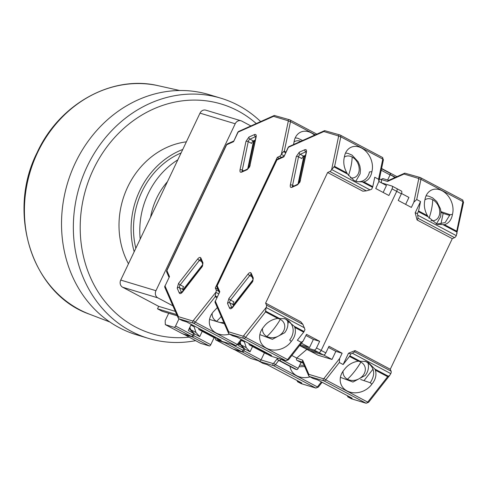 <?xml version="1.0" encoding="UTF-8"?>
<svg xmlns="http://www.w3.org/2000/svg" width="488" height="488" viewBox="0 0 488 488"><rect width="100%" height="100%" fill="white"/><g stroke="black" fill="none" stroke-linecap="round" stroke-linejoin="round"><path stroke-width="0.73" d="M175.314 311.368L158.685 306.354L157.52 308.806L162.181 311.283L177.266 315.834M158.685 306.354L122.641 287.231A5.453 4.776 -73.2 0 1 120.731 280.075L200.001 113.143A5.453 4.776 -73.2 0 1 205.814 110.166L241.029 120.792A5.453 4.776 -73.2 0 1 241.786 121.103L250.911 125.947M200.001 113.143L235.21 123.769L155.946 290.702L120.731 280.075M122.641 287.231L157.856 297.863L172.898 305.842M235.21 123.769A5.453 4.776 -73.2 0 1 241.029 120.792M157.856 297.863A5.453 4.776 -73.2 0 1 155.946 290.702M157.52 308.806L176.729 314.601M260.641 121.585A125.434 109.916 106.8 0 0 220.875 98.198L209.053 94.629A125.434 109.916 106.8 0 0 75.292 162.98A125.434 109.916 106.8 0 0 136.579 334.798L148.401 338.367A125.434 109.916 106.8 0 0 195.566 340.673M220.875 98.198A125.434 109.916 106.8 0 0 87.114 166.548A125.434 109.916 106.8 0 0 148.401 338.367M256.249 123.556A119.981 105.14 106.8 0 0 93.367 169.409A119.981 105.14 106.8 0 0 95.611 287.731A119.981 105.14 106.8 0 0 188.96 337.165M182.75 149.462A79.074 69.296 106.8 0 0 134.182 251.747M128.472 263.776A79.074 69.296 -73.2 0 1 186.367 141.837M177.821 159.844A76.348 66.905 106.8 0 0 148.163 193.699A76.348 66.905 106.8 0 0 140.202 239.071M181.103 152.939A76.348 66.905 106.8 0 0 141.874 191.802A76.348 66.905 106.8 0 0 135.835 248.27M167.451 181.689A65.441 57.346 106.8 0 0 156.642 198.201A65.441 57.346 106.8 0 0 150.572 217.227M223.797 322.385A11.456 9.437 -23.6 0 1 216.587 321.336A11.456 9.437 -23.6 0 1 212.195 313.265M314.565 135.145A17.727 13.322 65.9 0 0 311.234 132.846A17.727 13.322 65.9 0 0 300.767 132.089A17.727 13.322 65.9 0 0 294.063 141.898L293.569 144.552M218.795 291.293L216.154 289.896A2.727 1.293 117.9 0 1 215.812 292.312L215.226 296.716L195.285 322.153A2.727 1.293 117.9 0 1 193.504 323.19A1.635 1.433 106.8 0 1 192.931 321.043L215.769 292.397M216.154 289.896L215.299 287.938L277.312 157.337L279.258 158.368M285.919 152.085L284.309 151.231L283.522 151.603L281.332 154.33A2.727 1.293 117.9 0 1 279.575 156.325L277.312 157.337M281.369 154.245L288.243 121.414L288.048 120.725L273.561 116.351L274.329 115.461L238.638 131.443A1.635 1.232 65.9 0 0 238.034 132.26L233.569 141.672L226.627 144.777L227.231 143.96A1.635 1.232 65.9 0 0 226.627 144.777L166.884 270.596L169.507 276.586L165.036 285.999L178.437 316.669L178.285 318.164L178.84 318.768L182.231 320.567L186.532 321.866L221.302 340.307L217.001 339.007L220.82 341.033L235.484 345.461L193.504 323.19L178.84 318.768M169.507 276.586L165.036 285.999A1.635 1.348 156.4 0 0 164.81 287.328L178.285 318.164M166.884 270.596A1.635 1.348 156.4 0 0 166.658 271.926L166.884 270.596M233.569 141.672L237.833 132.23L273.561 116.351M274.329 115.461L289.793 119.834A1.635 1.433 -73.2 0 1 290.024 119.926A2.727 1.293 117.9 0 1 290.134 119.969A2.727 1.293 117.9 0 1 290.494 121.646L315.315 134.81M217.941 289.341L215.299 287.938M248.971 137.036L254.553 134.542C255.895 134.127 256.432 134.889 256.157 136.835L249.661 166.865L247.202 169.659L241.627 172.16C240.279 172.569 239.748 171.806 240.023 169.867L245.976 141.392L248.971 137.036A1.635 1.232 65.9 0 0 249.947 139.135L253.339 140.934L255.212 140.099M253.339 140.934A2.184 1.037 -62.1 0 0 251.625 143.423L248.233 141.624A2.184 1.037 117.9 0 1 249.947 139.135L255.529 136.64A2.184 1.037 117.9 0 1 255.895 136.548M247.715 168.885L253.394 141.727L255.035 140.947M183.335 290.604L182.823 289.439A2.184 1.037 117.9 0 1 183.61 286.676L180.218 284.876A1.635 0.506 -141.9 0 1 178.571 283.351L197.762 258.866C199.165 257.267 200.202 256.975 200.867 257.993L202.971 262.812L202.496 266.204L182.414 292.135C181.005 293.739 179.968 294.026 179.303 293.007L177.199 288.188L178.571 283.351M202.764 264.526L183.281 289.39L183.457 290.451M229.543 334.158A17.727 14.597 -23.6 0 1 210.34 326.862A17.727 14.597 -23.6 0 1 213.445 311.667L217.331 307.58M253.394 141.727L255.035 140.965M248.416 168.372L254.053 141.428M183.586 290.287L183.281 289.39M183.531 289.957L202.441 265.826M193.644 320.628A1.635 0.506 38.1 0 0 195.285 322.153L237.266 344.424A1.635 0.506 38.1 0 0 238.181 344.583L235.71 345.553L220.82 341.033M198.64 328.29L198.811 329.254A1.635 0.775 117.9 0 0 199.055 329.656L215.574 338.422M201.465 329.784A1.635 0.775 117.9 0 1 200.629 330.138L199.122 329.687A1.635 0.775 117.9 0 1 199.055 329.656M216.44 337.726L217.001 339.007M168.702 313.247L165.182 320.659L165.316 324.624L182.488 333.731L191.29 336.391A1.635 0.775 -62.1 0 0 192.742 335.146L193.596 333.359L188.295 330.547L191.229 324.355M178.986 318.847L175.57 326.033A1.635 0.775 117.9 0 1 174.118 327.283L165.316 324.624M189.106 328.833L189.814 329.211L189.454 328.101M193.596 333.359L189.814 329.211M294.063 141.886A11.456 8.613 -114.1 0 1 300.767 141.331M290.006 366.397A17.727 14.597 156.4 0 0 290.903 369.593A17.727 14.597 156.4 0 0 296.753 375.76A17.727 14.597 156.4 0 0 310.106 376.895M322.098 382.275L318.322 387.094L315.852 388.064L301.188 383.641L297.564 381.744L297.009 380.463M390.095 174.802A17.727 13.322 -114.1 0 1 394.81 177.614M297.564 381.744L301.871 383.043L267.101 364.603L262.794 363.304L258.481 360.791M214.116 337.647L210.767 344.705A1.635 0.775 -62.1 0 1 209.309 345.949L200.507 343.296L183.329 333.987M192.004 325.661L192.345 324.947M202.245 331.352L199.738 336.616L195.963 332.468L194.108 326.771L190.893 325.069M242.359 340.734L241.542 340.295M199.738 336.616L194.444 333.804L193.59 335.598A1.635 0.775 117.9 0 1 192.138 336.842L183.335 334.182M189.869 327.228L190.662 329.656L195.963 332.468M190.662 329.656L194.444 333.804M304.061 365.164A11.456 9.437 -23.6 0 1 299.772 365.024M277.702 318.42A11.456 9.437 -23.6 0 1 280.332 319.372A11.456 9.437 -23.6 0 1 282.522 332.67A11.456 9.437 -23.6 0 1 266.893 336.519A11.456 9.437 -23.6 0 1 262.501 328.448M344.363 157.081L344.15 157.99C343.204 162.98 344.119 167.957 346.883 172.923L334.609 166.414L331.675 169.428L338.544 136.591A1.635 0.75 11.8 0 1 340.801 136.829L382.781 159.094L378.56 179.267L374.747 177.242L372.777 186.66L363.895 181.945C367.97 180.627 370.569 177.516 371.71 172.612L371.88 171.672A17.727 13.322 65.9 0 0 361.541 148.029A17.727 13.322 65.9 0 0 351.073 147.272A17.727 13.322 65.9 0 0 344.363 157.081A11.456 8.613 -114.1 0 1 352.135 156.996A11.456 8.613 -114.1 0 1 358.961 171.691A11.456 8.613 -114.1 0 1 350.353 177.821M266.46 305.073L265.606 303.121L300.797 321.793L302.932 324.422L266.46 305.073A2.727 1.293 117.9 0 1 266.119 307.495L265.533 311.899L245.592 337.336A2.727 1.293 117.9 0 1 243.811 338.373A1.635 1.433 106.8 0 1 243.237 336.226L266.076 307.58M265.606 303.121L327.619 172.52L362.816 191.186L366.354 190.857L370.014 189.875L371.649 189.21L372.545 187.325A1.635 0.775 117.9 0 0 372.777 186.66M331.675 169.428L331.633 169.513A2.727 1.293 117.9 0 1 329.882 171.508L327.619 172.52M338.544 136.591L338.355 135.902L323.867 131.534L324.63 130.638L288.945 146.62A1.635 1.232 65.9 0 0 288.341 147.443L283.87 156.849L276.934 159.96L277.538 159.143A1.635 1.232 65.9 0 0 276.934 159.96L217.191 285.773L219.807 291.769L215.342 301.181L228.744 331.852L228.591 333.347L229.146 333.951L232.538 335.75L236.839 337.049L271.609 355.49L267.308 354.19L271.121 356.216L285.785 360.644L243.811 338.373L229.146 333.951M219.807 291.769L215.342 301.181A1.635 1.348 156.4 0 0 215.116 302.511L228.591 333.347M217.191 285.773A1.635 1.348 156.4 0 0 216.965 287.103L217.191 285.773M283.87 156.849L288.134 147.413L323.867 131.534M324.63 130.638L340.099 135.011A1.635 1.433 -73.2 0 1 340.325 135.109A2.727 1.293 117.9 0 1 340.441 135.152A2.727 1.293 117.9 0 1 340.801 136.829L334.609 166.414M378.56 179.267L378.895 181.402L375.754 188.527L388.899 195.499L392.047 188.868A2.727 1.293 -62.1 0 0 392.071 186.081L396.732 188.557A2.727 1.293 117.9 0 0 396.622 188.508A2.727 1.293 117.9 0 1 396.732 188.557A2.727 1.293 117.9 0 1 396.714 191.345L321.177 350.427L316.511 347.95L319.658 341.319L306.513 334.347L303.066 341.161L301.169 342.259L297.351 340.234L303.695 332.139A1.635 0.775 -62.1 0 0 304.079 331.517L304.976 329.632L302.932 324.422M299.278 152.219L304.86 149.718C306.202 149.31 306.738 150.072 306.458 152.012L299.967 182.048L297.509 184.842L291.928 187.337C290.586 187.752 290.049 186.989 290.329 185.044L296.283 156.569L299.278 152.219A1.635 1.232 65.9 0 0 300.248 154.318L303.646 156.117L305.519 155.275M303.646 156.117A2.184 1.037 -62.1 0 0 301.932 158.606L298.54 156.807A2.184 1.037 117.9 0 1 300.248 154.318L305.83 151.817A2.184 1.037 117.9 0 1 306.196 151.731M298.022 184.061L303.701 156.904L305.342 156.123M233.636 305.787L233.13 304.622A2.184 1.037 117.9 0 1 233.911 301.852L230.519 300.053A1.635 0.506 -141.9 0 1 228.878 298.528L248.063 274.049C249.472 272.45 250.509 272.158 251.174 273.176L253.278 277.995L252.796 281.381L232.715 307.318C231.312 308.916 230.275 309.209 229.61 308.19L227.506 303.371L228.878 298.528M253.071 279.709L233.587 304.567L233.758 305.628M294.813 327.43C296.118 331.938 295.155 336.348 291.916 340.661L291.263 341.441A17.727 14.597 -23.6 0 1 274.811 350.079A17.727 14.597 -23.6 0 1 260.641 342.039A17.727 14.597 -23.6 0 1 263.752 326.85L264.35 326.039C267.772 321.842 272.255 319.298 277.8 318.408L285.114 318.762L294.343 326.356L294.813 327.43L303.695 332.139M319.658 341.319L313.369 339.422L305.97 335.5M316.511 347.95A2.727 1.293 117.9 0 1 314.089 350.024L318.755 352.501L304.921 348.322L318.755 352.501A2.727 1.293 -62.1 0 0 321.177 350.427L396.714 191.345L401.38 193.821A2.727 1.293 -62.1 0 0 401.398 191.034A2.727 1.293 -62.1 0 0 401.282 190.985M392.071 186.081A2.727 1.293 -62.1 0 0 391.955 186.038L381.549 182.896M303.701 156.904L305.336 156.148M298.723 183.549L304.359 156.611M233.886 305.47L233.587 304.567M233.831 305.134L252.747 281.009M291.263 341.441L289.677 339.983A17.727 14.597 156.4 0 0 292.135 325.581A17.727 14.597 156.4 0 0 286.285 319.414L284.315 318.542M287.92 323.855A17.727 14.597 156.4 0 0 288.475 320.848M243.951 335.811A1.635 0.506 38.1 0 0 245.592 337.336L287.572 359.601A1.635 0.506 38.1 0 0 288.487 359.76L286.011 360.736L271.121 356.216M248.947 343.467L249.112 344.436A1.635 0.775 117.9 0 0 249.362 344.839L266.533 353.946A1.635 0.775 -62.1 0 0 266.601 353.977L267.302 354.19L266.747 352.909M251.771 344.967A1.635 0.775 117.9 0 1 250.936 345.321L249.429 344.87A1.635 0.775 117.9 0 1 249.362 344.839M215.537 337.251L215.617 339.807L232.794 348.914L241.597 351.574A1.635 0.775 -62.1 0 0 243.048 350.329L243.896 348.536L238.595 345.73L240.614 341.478M224.992 342.32A1.635 0.775 117.9 0 1 224.419 342.46L215.617 339.807M363.895 181.945L356.734 181.64L354.014 180.517L347.511 174.045L346.883 172.923M355.917 181.365A17.727 13.322 65.9 0 0 362.932 180.804A17.727 13.322 65.9 0 0 369.471 171.935L371.88 171.672M345.535 153.031L348.17 153.446L352.043 155.123L358.241 161.857L359.857 165.969L360.431 169.568L360.12 173.832L355.782 181.316A17.727 13.322 65.9 0 0 355.801 181.298M313.369 339.422L309.526 347.523L301.438 343.235M314.089 350.024L300.254 345.852L300.724 344.87L309.526 347.523M300.285 345.785L299.687 345.474M328.442 347.419L335.848 351.348L342.131 353.245L328.991 346.273L325.844 352.897A2.727 1.293 117.9 0 1 323.416 354.971L309.581 350.799L300.254 345.852M378.877 181.481L386.459 185.501L383.159 192.455M239.413 344.016L240.114 344.388L239.754 343.284M243.896 348.536L240.114 344.388M424.932 199.812A17.727 13.322 -114.1 0 1 431.636 190.009A17.727 13.322 -114.1 0 1 447.581 195.237A17.727 13.322 -114.1 0 1 452.443 214.409L452.272 215.348C451.15 220.24 448.545 223.351 444.464 224.681L437.303 224.376L428.074 216.782L427.451 215.659C424.688 210.712 423.773 205.735 424.712 200.727L424.932 199.812A11.456 8.613 -114.1 0 1 432.704 199.732A11.456 8.613 -114.1 0 1 439.523 214.427A11.456 8.613 -114.1 0 1 430.916 220.558M358.271 361.157A11.456 9.437 -23.6 0 1 360.894 362.108A11.456 9.437 -23.6 0 1 363.084 375.406A11.456 9.437 -23.6 0 1 347.462 379.249A11.456 9.437 -23.6 0 1 343.064 371.185M360.669 379.511L370.24 382.72C375.742 374.241 374.613 367.385 366.854 362.151A17.727 14.597 156.4 0 0 364.884 361.279M454.548 237.638A2.727 1.293 -62.1 0 0 456.298 235.643L463.539 202.38A1.635 0.75 -168.2 0 0 462.923 201.605L420.943 179.334A1.635 0.75 -168.2 0 0 418.686 179.102L413.855 202.197L416.721 199.513L420.54 201.532L415.178 212.823L417.087 219.978L418.07 218.288L454.548 237.638L452.285 238.65L390.272 369.251L355.075 350.579L348.505 353.239L343.143 364.524L349.487 356.435L358.369 361.144C352.842 362.023 348.359 364.566 344.918 368.775L344.315 369.587A17.727 14.597 156.4 0 0 341.21 384.776A17.727 14.597 156.4 0 0 347.053 390.937A17.727 14.597 156.4 0 0 371.832 384.178L370.24 382.72M371.832 384.178L372.478 383.397C375.717 379.097 376.681 374.692 375.382 370.166L387.655 376.675L389.772 375.296L390.784 373.619A2.727 1.293 -62.1 0 0 391.126 371.203L390.272 369.251M456.994 233.654L456.731 231.19L462.923 201.605A2.727 1.293 -62.1 0 0 462.557 199.928A2.727 1.293 -62.1 0 0 462.447 199.885M389.772 375.296L368.629 402.271L366.152 403.247L351.494 398.818L347.871 396.927L347.31 395.646M401.38 193.821L398.232 200.446L411.372 207.418L413.855 202.197M342.131 353.245L339.654 358.466L324.093 378.322A1.635 0.506 38.1 0 0 325.734 379.847L339.331 362.505L339.654 358.466M343.143 364.524L339.331 362.505M417.087 219.978L452.285 238.65M420.54 201.532L418.57 210.95A1.635 0.775 117.9 0 1 418.338 211.615L417.447 213.506L418.07 218.288M347.871 396.927L352.177 398.226L317.407 379.78L313.101 378.481L309.282 376.462L308.733 375.858L308.886 374.363L302.67 360.138L302.517 361.632L308.733 375.858M401.398 191.034L396.732 188.557A2.727 1.293 117.9 0 1 396.714 191.345L392.047 188.868M323.416 354.971L318.755 352.501A2.727 1.293 -62.1 0 0 321.177 350.427L325.844 352.897M355.075 350.579L354.648 351.854L352.403 353.263L350.768 353.922L348.505 353.239M349.487 356.435A1.635 0.775 -62.1 0 0 349.872 355.807L350.768 353.922M415.178 212.823L417.447 213.506M436.479 224.102L445.129 222.619L450.034 214.671L452.443 214.409M450.034 214.671L440.945 211.639M404.772 173.149L388.302 180.529L387.533 181.42L404.009 174.045L404.772 173.149L420.241 177.522A1.635 1.433 -73.2 0 1 420.467 177.62A2.727 1.293 117.9 0 1 420.583 177.662A2.727 1.293 117.9 0 1 420.943 179.334L416.721 199.513M381.226 170.245L390.04 174.924A1.635 0.775 -62.1 0 0 390.052 173.246A1.635 0.775 -62.1 0 0 389.985 173.222L381.543 168.738L390.052 173.246M390.04 174.924L387.618 180.029M303.17 363.139L300.986 362.474L298.186 368.367L281.015 359.26A1.635 0.775 117.9 0 1 279.557 360.504L278.05 360.046A1.635 0.775 117.9 0 1 277.983 360.022A1.635 0.775 117.9 0 1 277.739 359.619L277.483 358.161M295.094 369.093A1.635 0.775 -62.1 0 0 295.155 369.129A1.635 0.775 -62.1 0 0 295.222 369.16L296.734 369.611A1.635 0.775 -62.1 0 0 298.186 368.367M264.423 352.83L261.068 359.888A1.635 0.775 -62.1 0 1 259.616 361.132L250.814 358.473L233.636 349.17M242.31 340.837L242.646 340.13M252.546 346.529L250.045 351.799L246.263 347.651L244.415 341.954L241.469 340.392M358.369 361.144L365.683 361.498L368.403 362.621L374.906 369.087L375.382 370.166M383.428 178.791A1.635 1.433 106.8 0 0 381.457 179.584L381.439 182.835M405.632 204.374L408.932 197.42L401.52 193.492M309.929 350.902L318.164 355.27L331.999 359.449L323.623 355.002M306.867 349.359L296.71 358.058L291.848 355.478M379.432 178.821L381.341 179.834M331.999 359.449L335.848 351.348M302.67 360.138L296.71 358.058M440.865 224.309L443.147 213.415L440.993 212.274M443.147 213.415L449.857 215.44M296.594 358.302A1.635 1.433 106.8 0 0 297.168 360.455L300.986 362.474M250.045 351.799L244.744 348.987L243.896 350.774A1.635 0.775 117.9 0 1 242.444 352.019L233.642 349.365M240.175 342.405L240.962 344.839L246.263 347.651M240.962 344.839L244.744 348.987M363.963 380.683L373.021 369.129M109.879 322.013L89.585 314.229A119.566 104.774 -73.2 0 1 79.385 309.587A119.566 104.774 -73.2 0 1 37.533 152.634A119.566 104.774 -73.2 0 1 158.533 85.772L179.743 90.512M250.198 165.31A1.635 0.75 -168.2 0 0 249.868 165.645L247.806 168.842L242.573 171.434M202.971 262.812A1.635 1.348 156.4 0 0 202.746 264.142L201.587 267.32L181.402 292.672L181.792 292.751M216.587 321.336A43.627 20.71 -62.1 0 0 221.229 316.505M255.883 136.829L255.529 136.64A1.635 1.232 65.9 0 1 254.553 134.542M201.617 261.568L199.403 260.391A2.184 1.037 117.9 0 1 200.733 259.543M178.437 316.669L192.931 321.043M242.383 171.27A2.184 1.037 117.9 0 1 242.28 170.099A1.635 0.75 -168.2 0 0 240.023 169.867M241.627 172.16A1.635 1.232 -114.1 0 1 242.231 171.337M247.202 169.659A1.635 1.232 -114.1 0 1 247.806 168.842M256.157 136.835A1.635 0.75 -168.2 0 0 255.828 137.171L249.868 165.645M245.976 141.392A1.635 0.75 11.8 0 1 248.233 141.624L242.28 170.099L243.524 170.757M177.199 288.188A1.635 1.348 -23.6 0 1 179.431 287.639A2.184 1.037 117.9 0 1 180.218 284.876L199.403 260.391A1.635 0.506 38.1 0 1 197.762 258.866M179.303 293.007A1.635 1.348 -23.6 0 1 181.536 292.458L179.431 287.639L182.823 289.439M182.414 292.135A1.635 0.506 -141.9 0 1 182.396 291.8M201.599 267.656A1.635 0.506 -141.9 0 1 201.587 267.32M200.867 257.993A1.635 1.348 156.4 0 0 200.641 259.323L202.746 264.142M288.048 120.725A1.635 1.433 -73.2 0 1 289.793 119.834L316.834 134.133M288.243 121.414A1.635 0.75 11.8 0 1 290.494 121.646L284.309 151.231M216.837 297.57L215.226 296.716M235.71 345.553A1.635 1.433 -73.2 0 1 235.484 345.461A2.727 1.293 -62.1 0 0 237.266 344.424L241.224 339.373M281.521 157.356L279.575 156.325M217.148 296.911L215.049 295.795M283.522 151.603L285.614 152.72M284.144 155.825L281.332 154.33M215.812 292.312L218.624 293.806M191.29 336.391L174.118 327.283M175.57 326.033L192.742 335.146M215.574 338.41L199.122 329.687M200.629 330.138L215.562 338.062M315.852 388.064A1.635 1.433 -73.2 0 1 315.626 387.972L300.956 383.544M318.322 387.094A1.635 0.506 -141.9 0 1 317.407 386.935L275.427 364.664L278.752 360.431M258.982 361.279L273.646 365.701L315.626 387.972A2.727 1.293 -62.1 0 0 317.407 386.935L321.366 381.884M395.457 177.321L390.199 174.533M277.519 358.375L273.786 363.139A1.635 0.506 38.1 0 0 275.427 364.664A2.727 1.293 117.9 0 1 273.646 365.701A1.635 1.433 -73.2 0 1 273.073 363.554L261.049 359.93M273.786 363.139L273.073 363.554M209.309 345.949L192.138 336.842M193.59 335.598L210.767 344.705M300.504 180.487A1.635 0.75 -168.2 0 0 300.175 180.828L298.113 184.019L292.873 186.617M253.278 277.995A1.635 1.348 156.4 0 0 253.052 279.325L251.887 282.503L231.709 307.855L232.099 307.934M266.893 336.519A43.627 20.71 -62.1 0 0 280.332 319.372M352.135 156.996A43.627 20.71 117.9 0 1 348.45 175.57M306.183 152.006L305.83 151.817A1.635 1.232 65.9 0 1 304.86 149.718M251.924 276.751L249.71 275.574A2.184 1.037 117.9 0 1 251.039 274.726M228.744 331.852L243.237 336.226M292.69 186.453A2.184 1.037 117.9 0 1 292.587 185.281A1.635 0.75 -168.2 0 0 290.329 185.044M291.928 187.337A1.635 1.232 -114.1 0 1 292.532 186.52M297.509 184.842A1.635 1.232 -114.1 0 1 298.113 184.019M306.458 152.012A1.635 0.75 -168.2 0 0 306.129 152.354L300.175 180.828M296.283 156.569A1.635 0.75 11.8 0 1 298.54 156.807L292.587 185.281L293.831 185.94M227.506 303.371A1.635 1.348 -23.6 0 1 229.738 302.822A2.184 1.037 117.9 0 1 230.519 300.053L249.71 275.574A1.635 0.506 38.1 0 1 248.063 274.049M229.61 308.19A1.635 1.348 -23.6 0 1 231.843 307.641L229.738 302.822L233.13 304.622M232.715 307.318A1.635 0.506 -141.9 0 1 232.703 306.983M251.906 282.839A1.635 0.506 -141.9 0 1 251.887 282.503M251.174 273.176A1.635 1.348 156.4 0 0 250.942 274.506L253.046 279.319M338.355 135.902A1.635 1.433 -73.2 0 1 340.099 135.011L382.415 157.423A2.727 1.293 -62.1 0 0 382.305 157.374M277.8 318.408L265.533 311.899M286.011 360.736A1.635 1.433 -73.2 0 1 285.785 360.644A2.727 1.293 -62.1 0 0 287.572 359.601L301.169 342.259M366.354 190.857L329.882 171.508M279.044 318.237L265.356 310.978M304.079 331.517L294.343 326.356M382.781 159.094A2.727 1.293 -62.1 0 0 382.415 157.423L383.397 159.869A1.635 0.75 -168.2 0 0 382.781 159.094M333.822 166.786L347.511 174.045M362.81 182.164L372.545 187.325M370.014 189.875L331.633 169.513M266.119 307.495L304.5 327.851M241.597 351.574L224.419 342.46M231.867 344.394L243.048 350.329M287.389 320.067A15.86 13.06 -23.6 0 1 287.493 320.427L287.401 320.073M266.601 353.977L249.429 344.87M250.936 345.321L267.198 353.946M367.958 362.804A15.86 13.06 -23.6 0 1 368.062 363.163L367.964 362.804M432.704 199.732A43.627 20.71 117.9 0 1 429.019 218.301M347.462 379.249A43.627 20.71 -62.1 0 0 360.894 362.108M366.152 403.247A1.635 1.433 -73.2 0 1 365.927 403.149L351.262 398.726M368.629 402.271A1.635 0.506 -141.9 0 1 367.714 402.112L325.734 379.847A2.727 1.293 117.9 0 1 323.947 380.884L365.927 403.149A2.727 1.293 -62.1 0 0 367.714 402.112L387.655 376.675M444.464 224.681L456.731 231.19M418.57 210.95L427.451 215.659M309.282 376.462L323.947 380.884A1.635 1.433 -73.2 0 1 323.379 378.737L308.886 374.363M354.648 351.854L391.126 371.203M443.372 224.895L457.061 232.154M418.338 211.615L428.074 216.782M404.009 174.045L418.497 178.413A1.635 1.433 -73.2 0 1 420.241 177.522L462.557 199.928L463.539 202.38M388.594 376.352L374.906 369.087M359.607 360.974L349.872 355.807M381.457 179.584L387.533 181.42M418.497 178.413L418.686 179.102M324.093 378.322L323.379 378.737M352.403 353.263L390.784 373.619M456.298 235.643L417.917 215.281M302.731 362.133L297.168 360.455M259.616 361.132L242.444 352.019M243.896 350.774L261.068 359.888M295.222 369.16L278.05 360.046M279.557 360.504L296.734 369.611M158.533 85.772C112.301 74.511 59.329 103.865 37.112 152.585C6.271 213.329 32.281 294.368 89.585 314.229M224.407 323.776L209.553 319.433M256.151 136.609L255.864 136.329L255.828 137.171M168.982 277.233L166.658 271.926M166.683 270.565L226.42 144.753M227.231 143.96L233.618 141.099M164.828 285.974L164.81 287.328M238.638 131.443L237.833 132.23M241.963 339.764L238.181 344.583M302.591 140.513L297.863 138.263L295.228 137.848M381.598 168.488L396.976 176.644M298.943 366.775L304.671 366.573M287.493 320.427C288.512 324.843 287.584 328.942 284.705 332.712L272.389 339.312L259.854 334.609M306.458 151.792L306.171 151.512L306.129 152.354M219.283 292.416L216.965 287.103M216.983 285.748L276.726 159.936M277.538 159.143L283.924 156.282M215.135 301.151L215.116 302.511M288.945 146.62L288.134 147.413M303.066 341.161L288.487 359.76M383.397 159.869L378.895 181.402M426.103 195.761L428.732 196.176L432.588 197.847L436.772 201.538L440.444 208.785L440.987 212.176L440.688 216.568L436.345 224.053M340.423 377.346L352.952 382.049L365.268 375.449C368.147 371.673 369.08 367.58 368.062 363.163M388.692 180.353L383.202 178.693M277.983 360.022L295.155 369.129"/></g></svg>
